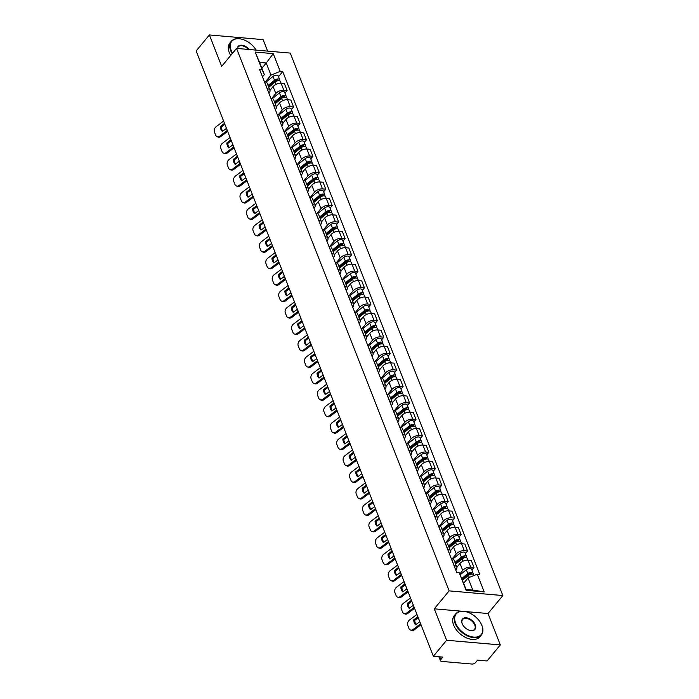 <?xml version="1.0" encoding="UTF-8"?>
<svg xmlns="http://www.w3.org/2000/svg" width="699" height="699" viewBox="0 0 699 699"><rect width="100%" height="100%" fill="white"/><g stroke="black" fill="none" stroke-linecap="round" stroke-linejoin="round"><path stroke-width="1.05" d="M267.612 51.114L263.112 39.633L209.385 34.95L196.139 50.975L433.354 656.274L446.6 640.249L500.327 644.932L488.016 613.521L502.861 595.557L290.268 53.089L236.542 48.406L449.134 590.873L434.289 608.829L446.6 640.249M500.327 644.932L487.081 660.957L477.566 660.127L475.503 662.626A2.656 1.398 158.6 0 1 472.026 664.05L441.611 661.394A2.656 1.398 158.6 0 1 440.466 660.756L438.902 656.754M209.385 34.95L221.697 66.361L236.542 48.406M439.706 656.824L440.798 659.603L442.86 657.104L433.354 656.274M440.798 659.603A2.656 1.398 158.6 0 0 440.466 660.756M459.802 573.931L462.721 570.401A6.116 3.207 -21.4 0 1 470.724 567.134L474.001 567.413L471.275 560.458L467.998 560.17A6.116 3.207 158.6 0 0 459.994 563.446L456.84 567.256M456.814 567.16L454.079 560.205A6.116 3.207 158.6 0 0 451.449 558.728L454.175 565.683A6.116 3.207 -21.4 0 1 456.814 567.16A6.116 3.207 -21.4 0 1 456.054 569.825L455.8 570.139M471.869 570L474.001 567.413M452.227 558.851L456.272 553.957A6.116 3.207 -21.4 0 1 464.285 550.681L467.561 550.969L464.835 544.014L461.55 543.726A6.116 3.207 158.6 0 0 453.546 547.002L450.401 550.812M447.605 549.231L447.736 549.239A6.116 3.207 -21.4 0 1 450.366 550.716A6.116 3.207 -21.4 0 1 449.614 553.381L449.352 553.687M465.42 553.556L467.561 550.969M450.366 550.716L447.64 543.752A6.116 3.207 158.6 0 0 445.01 542.284L444.879 542.275M445.787 542.407L449.833 537.514A6.116 3.207 -21.4 0 1 457.836 534.237L461.113 534.525L458.387 527.57L455.11 527.282A6.116 3.207 158.6 0 0 447.107 530.558L443.952 534.368M441.156 532.787L441.287 532.795A6.116 3.207 -21.4 0 1 443.917 534.272A6.116 3.207 -21.4 0 1 443.166 536.928L442.913 537.243M458.972 537.112L461.113 534.525M443.917 534.272L441.191 527.308A6.116 3.207 158.6 0 0 438.561 525.84L438.43 525.831M439.339 525.963L443.384 521.07A6.116 3.207 -21.4 0 1 451.388 517.793L454.665 518.081L451.938 511.126L448.662 510.838A6.116 3.207 158.6 0 0 440.658 514.115L437.513 517.915M434.717 516.343L434.839 516.351A6.116 3.207 -21.4 0 1 437.478 517.828A6.116 3.207 -21.4 0 1 436.726 520.484L436.464 520.799M452.533 520.668L454.665 518.081M437.478 517.828L434.752 510.864A6.116 3.207 158.6 0 0 432.113 509.396L431.991 509.379M432.891 509.519L436.945 504.626A6.116 3.207 -21.4 0 1 444.948 501.349L448.225 501.637L445.499 494.682L442.222 494.394A6.116 3.207 158.6 0 0 434.21 497.662L431.065 501.471M428.269 499.899L428.4 499.907A6.116 3.207 -21.4 0 1 431.03 501.375A6.116 3.207 -21.4 0 1 430.278 504.04L430.016 504.355M446.084 504.224L448.225 501.637M431.03 501.375L428.304 494.42A6.116 3.207 158.6 0 0 425.674 492.952L425.542 492.935M426.451 493.075L430.497 488.182A6.116 3.207 -21.4 0 1 438.5 484.905L441.777 485.193L439.051 478.23L435.774 477.95A6.116 3.207 158.6 0 0 427.771 481.218L424.625 485.027M421.829 483.455L421.951 483.463A6.116 3.207 -21.4 0 1 424.59 484.931A6.116 3.207 -21.4 0 1 423.83 487.596L423.577 487.911M439.645 487.78L441.777 485.193M424.59 484.931L421.864 477.976A6.116 3.207 158.6 0 0 419.225 476.508L419.103 476.491M420.003 476.631L424.048 471.738A6.116 3.207 -21.4 0 1 432.061 468.461L435.337 468.749L432.611 461.786L429.335 461.506A6.116 3.207 158.6 0 0 421.322 464.774L418.177 468.583M415.381 467.002L415.512 467.019A6.116 3.207 -21.4 0 1 418.142 468.487A6.116 3.207 -21.4 0 1 417.39 471.152L417.128 471.467M433.197 471.336L435.337 468.749M418.142 468.487L415.416 461.532A6.116 3.207 158.6 0 0 412.786 460.056L412.655 460.047M413.563 460.187L417.609 455.285A6.116 3.207 -21.4 0 1 425.612 452.017L428.889 452.305L426.163 445.342L422.886 445.062A6.116 3.207 158.6 0 0 414.883 448.33L411.728 452.139M408.941 450.558L409.064 450.575A6.116 3.207 -21.4 0 1 411.694 452.043A6.116 3.207 -21.4 0 1 410.942 454.708L410.689 455.023M426.748 454.883L428.889 452.305M411.694 452.043L408.967 445.088A6.116 3.207 158.6 0 0 406.337 443.612L406.206 443.603M407.115 443.734L411.161 438.841A6.116 3.207 -21.4 0 1 419.164 435.573L422.441 435.853L419.715 428.898L416.438 428.609A6.116 3.207 158.6 0 0 408.434 431.886L405.289 435.695M402.493 434.114L402.615 434.131A6.116 3.207 -21.4 0 1 405.254 435.599A6.116 3.207 -21.4 0 1 404.503 438.264L404.24 438.579M420.309 438.439L422.441 435.853M405.254 435.599L402.528 428.644A6.116 3.207 158.6 0 0 399.889 427.168L399.767 427.159M400.676 427.29L404.721 422.397A6.116 3.207 -21.4 0 1 412.725 419.129L416.001 419.409L413.275 412.454L409.998 412.165A6.116 3.207 158.6 0 0 401.995 415.442L398.841 419.251M396.045 417.67L396.176 417.679A6.116 3.207 -21.4 0 1 398.806 419.155A6.116 3.207 -21.4 0 1 398.054 421.82L397.792 422.135M413.86 421.995L416.001 419.409M398.806 419.155L396.08 412.2A6.116 3.207 158.6 0 0 393.45 410.724L393.319 410.715M394.227 410.846L398.273 405.953A6.116 3.207 -21.4 0 1 406.276 402.685L409.553 402.965L406.827 396.01L403.55 395.721A6.116 3.207 158.6 0 0 395.547 398.998L392.401 402.807M389.605 401.226L389.727 401.235A6.116 3.207 -21.4 0 1 392.366 402.711A6.116 3.207 -21.4 0 1 391.615 405.376L391.353 405.691M407.421 405.551L409.553 402.965M392.366 402.711L389.64 395.756A6.116 3.207 158.6 0 0 387.001 394.28L386.879 394.271M387.779 394.402L391.824 389.509A6.116 3.207 -21.4 0 1 399.837 386.232L403.113 386.521L400.387 379.566L397.111 379.277A6.116 3.207 158.6 0 0 389.098 382.554L385.953 386.364M383.157 384.782L383.288 384.791A6.116 3.207 -21.4 0 1 385.918 386.267A6.116 3.207 -21.4 0 1 385.166 388.932L384.904 389.238M400.973 389.107L403.113 386.521M385.918 386.267L383.192 379.304A6.116 3.207 158.6 0 0 380.562 377.836L380.431 377.827M381.339 377.958L385.385 373.065A6.116 3.207 -21.4 0 1 393.388 369.788L396.665 370.077L393.939 363.122L390.662 362.833A6.116 3.207 158.6 0 0 382.659 366.11L379.505 369.92M376.717 368.338L376.84 368.347A6.116 3.207 -21.4 0 1 379.47 369.823A6.116 3.207 -21.4 0 1 378.718 372.48L378.465 372.794M394.524 372.663L396.665 370.077M379.47 369.823L376.744 362.86A6.116 3.207 158.6 0 0 374.114 361.392L373.991 361.383M374.891 361.514L378.937 356.621A6.116 3.207 -21.4 0 1 386.94 353.344L390.225 353.633L387.499 346.678L384.214 346.389A6.116 3.207 158.6 0 0 376.211 349.666L373.065 353.467M370.269 351.894L370.4 351.903A6.116 3.207 -21.4 0 1 373.03 353.379A6.116 3.207 -21.4 0 1 372.279 356.036L372.017 356.35M388.085 356.219L390.225 353.633M373.03 353.379L370.304 346.416A6.116 3.207 158.6 0 0 367.674 344.948L367.543 344.93M368.452 345.07L372.497 340.177A6.116 3.207 -21.4 0 1 380.501 336.901L383.777 337.189L381.051 330.234L377.775 329.945A6.116 3.207 158.6 0 0 369.771 333.213L366.617 337.023M363.821 335.45L363.952 335.459A6.116 3.207 -21.4 0 1 366.582 336.927A6.116 3.207 -21.4 0 1 365.83 339.592L365.568 339.906M381.637 339.775L383.777 337.189M366.582 336.927L363.856 329.972A6.116 3.207 158.6 0 0 361.226 328.504L361.095 328.486M362.003 328.626L366.049 323.733A6.116 3.207 -21.4 0 1 374.052 320.457L377.329 320.745L374.603 313.781L371.326 313.502A6.116 3.207 158.6 0 0 363.323 316.769L360.177 320.579M357.381 319.006L357.504 319.015A6.116 3.207 -21.4 0 1 360.142 320.483A6.116 3.207 -21.4 0 1 359.391 323.148L359.129 323.462M375.197 323.331L377.329 320.745M360.142 320.483L357.416 313.528A6.116 3.207 158.6 0 0 354.777 312.06L354.655 312.042M355.555 312.182L359.601 307.289A6.116 3.207 -21.4 0 1 367.613 304.013L370.889 304.301L368.163 297.337L364.887 297.058A6.116 3.207 158.6 0 0 356.874 300.325L353.729 304.135M350.933 302.553L351.064 302.571A6.116 3.207 -21.4 0 1 353.694 304.039A6.116 3.207 -21.4 0 1 352.943 306.704L352.68 307.018M368.749 306.887L370.889 304.301M353.694 304.039L350.968 297.084A6.116 3.207 158.6 0 0 348.338 295.607L348.207 295.598M349.116 295.738L353.161 290.836A6.116 3.207 -21.4 0 1 361.165 287.569L364.441 287.857L361.715 280.893L358.438 280.614A6.116 3.207 158.6 0 0 350.435 283.881L347.281 287.691M344.493 286.109L344.616 286.127A6.116 3.207 -21.4 0 1 347.254 287.595A6.116 3.207 -21.4 0 1 346.494 290.26L346.241 290.574M362.309 290.435L364.441 287.857M347.254 287.595L344.528 280.64A6.116 3.207 158.6 0 0 341.89 279.163L341.767 279.154M342.667 279.285L346.713 274.392A6.116 3.207 -21.4 0 1 354.725 271.125L358.002 271.404L355.275 264.449L351.99 264.161A6.116 3.207 158.6 0 0 343.987 267.437L340.841 271.247M338.045 269.665L338.176 269.683A6.116 3.207 -21.4 0 1 340.806 271.151A6.116 3.207 -21.4 0 1 340.055 273.816L339.793 274.13M355.861 273.991L358.002 271.404M340.806 271.151L338.08 264.196A6.116 3.207 158.6 0 0 335.45 262.719L335.319 262.71M336.228 262.841L340.273 257.948A6.116 3.207 -21.4 0 1 348.277 254.681L351.553 254.96L348.827 248.005L345.551 247.717A6.116 3.207 158.6 0 0 337.547 250.993L334.393 254.803M331.597 253.221L331.728 253.23A6.116 3.207 -21.4 0 1 334.358 254.707A6.116 3.207 -21.4 0 1 333.606 257.372L333.353 257.686M349.413 257.547L351.553 254.96M334.358 254.707L331.632 247.752A6.116 3.207 158.6 0 0 329.002 246.275L328.871 246.266M329.779 246.398L333.825 241.504A6.116 3.207 -21.4 0 1 341.828 238.237L345.105 238.516L342.379 231.561L339.102 231.273A6.116 3.207 158.6 0 0 331.099 234.549L327.953 238.359M325.157 236.778L325.28 236.786A6.116 3.207 -21.4 0 1 327.918 238.263A6.116 3.207 -21.4 0 1 327.167 240.928L326.905 241.242M342.973 241.103L345.105 238.516M327.918 238.263L325.192 231.308A6.116 3.207 158.6 0 0 322.554 229.831L322.431 229.822M323.34 229.954L327.385 225.061A6.116 3.207 -21.4 0 1 335.389 221.784L338.666 222.072L335.939 215.117L332.663 214.829A6.116 3.207 158.6 0 0 324.651 218.105L321.505 221.915M318.709 220.334L318.84 220.342A6.116 3.207 -21.4 0 1 321.47 221.819A6.116 3.207 -21.4 0 1 320.719 224.484L320.457 224.79M336.525 224.659L338.666 222.072M321.47 221.819L318.744 214.855A6.116 3.207 158.6 0 0 316.114 213.387L315.983 213.378M316.892 213.51L320.937 208.617A6.116 3.207 -21.4 0 1 328.941 205.34L332.217 205.628L329.491 198.673L326.215 198.385A6.116 3.207 158.6 0 0 318.211 201.662L315.066 205.471M312.27 203.89L312.392 203.898A6.116 3.207 -21.4 0 1 315.031 205.375A6.116 3.207 -21.4 0 1 314.27 208.031L314.017 208.346M330.085 208.215L332.217 205.628M315.031 205.375L312.304 198.411A6.116 3.207 158.6 0 0 309.666 196.943L309.543 196.935M310.443 197.066L314.489 192.173A6.116 3.207 -21.4 0 1 322.501 188.896L325.778 189.184L323.052 182.229L319.775 181.941A6.116 3.207 158.6 0 0 311.763 185.218L308.617 189.018M305.821 187.446L305.952 187.454A6.116 3.207 -21.4 0 1 308.582 188.931A6.116 3.207 -21.4 0 1 307.831 191.587L307.569 191.902M323.637 191.771L325.778 189.184M308.582 188.931L305.856 181.967A6.116 3.207 158.6 0 0 303.226 180.499L303.095 180.482M304.004 180.622L308.049 175.729A6.116 3.207 -21.4 0 1 316.053 172.452L319.329 172.74L316.603 165.785L313.327 165.497A6.116 3.207 158.6 0 0 305.323 168.774L302.169 172.574M299.382 171.002L299.504 171.01A6.116 3.207 -21.4 0 1 302.134 172.478A6.116 3.207 -21.4 0 1 301.383 175.143L301.129 175.458M317.189 175.327L319.329 172.74M302.134 172.478L299.408 165.523A6.116 3.207 158.6 0 0 296.778 164.055L296.647 164.038M297.556 164.178L301.601 159.285A6.116 3.207 -21.4 0 1 309.605 156.008L312.89 156.296L310.155 149.333L306.878 149.053A6.116 3.207 158.6 0 0 298.875 152.321L295.729 156.13M292.933 154.558L293.064 154.566A6.116 3.207 -21.4 0 1 295.694 156.034A6.116 3.207 -21.4 0 1 294.943 158.699L294.681 159.014M310.749 158.883L312.89 156.296M295.694 156.034L292.968 149.079A6.116 3.207 158.6 0 0 290.33 147.611L290.207 147.594M291.116 147.734L295.161 142.841A6.116 3.207 -21.4 0 1 303.165 139.564L306.442 139.852L303.716 132.889L300.439 132.609A6.116 3.207 158.6 0 0 292.435 135.877L289.281 139.686M286.485 138.105L286.616 138.122A6.116 3.207 -21.4 0 1 289.246 139.59A6.116 3.207 -21.4 0 1 288.495 142.255L288.233 142.57M304.301 142.439L306.442 139.852M289.246 139.59L286.52 132.635A6.116 3.207 158.6 0 0 283.89 131.159L283.759 131.15M284.668 131.29L288.713 126.388A6.116 3.207 -21.4 0 1 296.717 123.12L299.993 123.408L297.267 116.445L293.991 116.165A6.116 3.207 158.6 0 0 285.987 119.433L282.842 123.242M280.046 121.661L280.168 121.678A6.116 3.207 -21.4 0 1 282.807 123.146A6.116 3.207 -21.4 0 1 282.055 125.811L281.793 126.126M297.861 125.995L299.993 123.408M282.807 123.146L280.081 116.191A6.116 3.207 158.6 0 0 277.442 114.715L277.32 114.706M278.219 114.837L282.265 109.944A6.116 3.207 -21.4 0 1 290.277 106.676L293.554 106.956L290.828 100.001L287.551 99.712A6.116 3.207 158.6 0 0 279.539 102.989L276.393 106.798M273.597 105.217L273.728 105.234A6.116 3.207 -21.4 0 1 276.358 106.702A6.116 3.207 -21.4 0 1 275.607 109.367L275.345 109.682M291.413 109.542L293.554 106.956M276.358 106.702L273.632 99.747A6.116 3.207 158.6 0 0 271.002 98.271L270.871 98.262M271.78 98.393L275.825 93.5A6.116 3.207 -21.4 0 1 283.829 90.232L287.106 90.512L284.379 83.557L281.103 83.268A6.116 3.207 158.6 0 0 273.099 86.545L269.945 90.354M267.158 88.773L267.28 88.782A6.116 3.207 -21.4 0 1 269.919 90.258A6.116 3.207 -21.4 0 1 269.159 92.923L268.905 93.238M284.974 93.098L287.106 90.512M269.919 90.258L267.184 83.303A6.116 3.207 158.6 0 0 264.554 81.827L264.432 81.818M468.033 577.959L477.26 574.185L484.197 591.896L466.146 590.323L459.208 572.612L466.128 589.502L472.786 590.078L468.033 577.959L463.673 583.237M261.863 68.284L266.223 63.006L259.565 62.421L264.318 74.54L262.151 69.778L259.626 69.559L456.683 572.394L459.208 572.612M262.151 69.778L255.205 52.067L273.257 53.64L280.203 71.35L270.976 75.125L266.223 63.006L273.257 53.64M477.26 574.185L479.785 574.403L282.728 71.578L280.203 71.35M502.861 595.557L449.134 590.873M488.016 613.521L464.765 611.494M462.013 611.249L434.289 608.829M265.332 81.949L270.976 75.125M264.318 74.54L262.457 76.794M278.525 76.654L282.728 71.578M484.197 591.896L472.786 590.078M466.146 590.323L466.128 589.502M259.565 62.421L255.205 52.067M419.793 621.691L415.669 624.801A8.248 6.195 113.1 0 1 413.729 619.847L414.778 620.293L418.229 617.689M417.853 616.736L413.729 619.847M416.062 624.504A8.248 6.195 113.1 0 1 414.778 620.293M420.999 624.749L414.184 629.895A3.993 2.997 113.1 0 1 411.379 630.402L410.33 629.956A3.993 2.997 -66.9 0 0 413.135 629.449L414.184 629.895M416.945 614.412L409.457 620.065A3.993 2.997 -66.9 0 0 407.779 625.43L408.976 628.488A3.993 2.997 -66.9 0 0 410.33 629.956M420.623 623.796L413.135 629.449M462.502 580.266L468.531 575.356A3.329 1.748 -21.4 0 1 471.65 574.106A3.329 1.748 -21.4 0 1 473.782 574.901L474.027 575.513M462.292 579.716L463.131 578.693M462.188 579.462L468.95 573.958A1.599 0.839 -21.4 0 1 470.444 573.355A1.599 0.839 -21.4 0 1 471.476 573.739A1.599 0.839 -21.4 0 1 471.458 574.124M461.803 578.466L467.832 573.564A3.329 1.748 -21.4 0 1 470.951 572.315A3.329 1.748 -21.4 0 1 473.083 573.11A3.329 1.748 -21.4 0 1 472.917 574.202M460.187 574.779L466.347 569.772A3.329 1.748 -21.4 0 1 469.457 568.514A3.329 1.748 -21.4 0 1 471.598 569.309L473.083 573.11M413.354 605.247L409.23 608.357A8.248 6.195 113.1 0 1 407.29 603.403L408.338 603.849L411.781 601.245M411.405 600.284L407.29 603.403M409.623 608.06A8.248 6.195 113.1 0 1 408.338 603.849M414.551 608.305L407.735 613.451A3.993 2.997 113.1 0 1 404.939 613.958L403.882 613.512A3.993 2.997 -66.9 0 0 406.687 613.006L407.735 613.451M410.496 597.968L403.008 603.621A3.993 2.997 -66.9 0 0 401.331 608.986L402.537 612.044A3.993 2.997 -66.9 0 0 403.882 613.512M414.175 607.352L406.687 613.006M406.905 588.794L402.781 591.913A8.248 6.195 113.1 0 1 400.842 586.959L401.89 587.405L405.341 584.801M404.966 583.84L400.842 586.959M403.174 591.616A8.248 6.195 113.1 0 1 401.89 587.405M408.111 591.861L401.296 597.007A3.993 2.997 113.1 0 1 398.491 597.514L397.443 597.068A3.993 2.997 -66.9 0 0 400.247 596.562L401.296 597.007M404.057 581.524L396.569 587.177A3.993 2.997 -66.9 0 0 394.891 592.542L396.088 595.6A3.993 2.997 -66.9 0 0 397.443 597.068M407.735 590.908L400.247 596.562M455.634 564.163L462.091 558.912A3.329 1.748 -21.4 0 1 465.202 557.662A3.329 1.748 -21.4 0 1 467.343 558.457L468.015 560.17M455.468 563.726L456.683 562.249M455.32 563.359L462.511 557.514A1.599 0.839 -21.4 0 1 464.005 556.911A1.599 0.839 -21.4 0 1 465.027 557.295A1.599 0.839 -21.4 0 1 465.018 557.68M454.935 562.372L461.392 557.12A3.329 1.748 -21.4 0 1 464.503 555.862A3.329 1.748 -21.4 0 1 466.635 556.666A3.329 1.748 -21.4 0 1 466.478 557.758M452.856 559.051L459.898 553.328A3.329 1.748 -21.4 0 1 463.018 552.07A3.329 1.748 -21.4 0 1 465.15 552.865L466.635 556.666M449.195 547.719L455.643 542.468A3.329 1.748 -21.4 0 1 458.762 541.209A3.329 1.748 -21.4 0 1 460.894 542.013L464.285 550.681M449.02 547.282L450.243 545.805M448.88 546.915L456.063 541.07A1.599 0.839 -21.4 0 1 457.557 540.467A1.599 0.839 -21.4 0 1 458.579 540.851A1.599 0.839 -21.4 0 1 458.57 541.236M448.487 545.928L454.944 540.677A3.329 1.748 -21.4 0 1 458.055 539.418A3.329 1.748 -21.4 0 1 460.195 540.222A3.329 1.748 -21.4 0 1 460.029 541.314M446.408 542.607L453.459 536.884A3.329 1.748 -21.4 0 1 456.569 535.626A3.329 1.748 -21.4 0 1 458.701 536.421L460.195 540.222M481.829 625.378A16.226 10.039 39.6 0 0 481.471 624.522A16.226 10.039 39.6 0 0 466.05 611.774A16.226 10.039 39.6 0 0 455.617 623.097A16.226 10.039 39.6 0 0 473.765 637.095A16.226 10.039 39.6 0 0 481.829 625.378M481.524 624.644A16.627 10.284 -140.4 0 1 481.585 624.775A16.627 10.284 -140.4 0 1 481.961 625.649A16.627 10.284 -140.4 0 1 481.34 635.068A16.627 10.284 -140.4 0 1 467.762 636.038A16.627 10.284 -140.4 0 1 455.093 623.307A16.627 10.284 -140.4 0 1 455.713 613.888A16.627 10.284 -140.4 0 1 465.779 611.712A16.627 10.284 -140.4 0 1 465.918 611.739M475.276 624.81A8.108 5.015 -140.4 0 1 470.06 630.472A8.108 5.015 -140.4 0 1 462.354 624.093A8.108 5.015 -140.4 0 1 462.17 623.665A8.108 5.015 -140.4 0 1 466.207 617.802A8.108 5.015 -140.4 0 1 475.276 624.81M469.929 630.437A7.715 4.771 39.6 0 0 474.472 629.397A7.715 4.771 39.6 0 0 474.761 625.02A7.715 4.771 39.6 0 0 468.88 619.113A7.715 4.771 39.6 0 0 462.581 619.567A7.715 4.771 39.6 0 0 462.292 623.936A7.715 4.771 39.6 0 0 462.415 624.224M481.34 635.068L479.872 636.841A16.627 10.284 -140.4 0 1 466.303 637.803A16.627 10.284 -140.4 0 1 453.625 625.081A16.627 10.284 -140.4 0 1 454.245 615.662L455.713 613.888M256.122 50.11A16.226 10.039 39.6 0 0 241.644 39.153A16.226 10.039 39.6 0 0 231.212 50.477A16.226 10.039 39.6 0 0 232.566 53.211M232.19 53.674A16.627 10.284 -140.4 0 1 230.687 50.686A16.627 10.284 -140.4 0 1 231.308 41.267A16.627 10.284 -140.4 0 1 241.373 39.092A16.627 10.284 -140.4 0 1 241.513 39.127M230.722 55.448A16.627 10.284 -140.4 0 1 229.22 52.46A16.627 10.284 -140.4 0 1 229.84 43.041L231.308 41.267M237.302 48.467A8.108 5.015 -140.4 0 1 241.802 45.19A8.108 5.015 -140.4 0 1 249.272 49.515M248.477 49.446A7.715 4.771 39.6 0 0 238.176 46.947A7.715 4.771 39.6 0 0 237.494 48.484M400.466 572.35L396.342 575.469A8.248 6.195 113.1 0 1 394.402 570.515L395.451 570.961L398.893 568.357M398.517 567.396L394.402 570.515M396.726 575.172A8.248 6.195 113.1 0 1 395.451 570.961M401.663 575.417L394.848 580.563A3.993 2.997 113.1 0 1 392.043 581.07L390.994 580.624A3.993 2.997 -66.9 0 0 393.799 580.118L394.848 580.563M397.609 565.08L390.121 570.734A3.993 2.997 -66.9 0 0 388.443 576.098L389.64 579.156A3.993 2.997 -66.9 0 0 390.994 580.624M401.287 574.464L393.799 580.118M394.018 555.906L389.893 559.017A8.248 6.195 113.1 0 1 387.954 554.062L389.002 554.517L392.454 551.913M392.078 550.952L387.954 554.062M390.287 558.728A8.248 6.195 113.1 0 1 389.002 554.517M395.215 558.973L388.408 564.119A3.993 2.997 113.1 0 1 385.603 564.626L384.555 564.18A3.993 2.997 -66.9 0 0 387.351 563.674L388.408 564.119M391.169 548.636L383.681 554.29A3.993 2.997 -66.9 0 0 382.003 559.654L383.201 562.712A3.993 2.997 -66.9 0 0 384.555 564.18M394.848 558.02L387.351 563.674M387.569 539.462L383.454 542.573A8.248 6.195 113.1 0 1 381.505 537.618L382.563 538.073L386.005 535.469M385.63 534.508L381.505 537.618M383.838 542.284A8.248 6.195 113.1 0 1 382.563 538.073M388.775 542.529L381.96 547.675A3.993 2.997 113.1 0 1 379.155 548.182L378.107 547.736A3.993 2.997 -66.9 0 0 380.911 547.23L381.96 547.675M384.721 532.192L377.233 537.846A3.993 2.997 -66.9 0 0 375.555 543.21L376.752 546.269A3.993 2.997 -66.9 0 0 378.107 547.736M388.399 541.568L380.911 547.23M442.747 531.275L449.204 526.024A3.329 1.748 -21.4 0 1 452.314 524.766A3.329 1.748 -21.4 0 1 454.446 525.569L455.128 527.282M442.572 530.838L443.795 529.361M442.432 530.471L449.623 524.626A1.599 0.839 -21.4 0 1 451.117 524.023A1.599 0.839 -21.4 0 1 452.139 524.407A1.599 0.839 -21.4 0 1 452.131 524.792M442.048 529.484L448.496 524.233A3.329 1.748 -21.4 0 1 451.615 522.974A3.329 1.748 -21.4 0 1 453.747 523.769A3.329 1.748 -21.4 0 1 453.581 524.87M439.968 526.164L447.011 520.432A3.329 1.748 -21.4 0 1 450.13 519.182A3.329 1.748 -21.4 0 1 452.262 519.977L453.747 523.769M436.298 514.831L442.755 509.58A3.329 1.748 -21.4 0 1 445.875 508.322A3.329 1.748 -21.4 0 1 448.007 509.117L451.388 517.793M436.132 514.394L437.347 512.917M435.984 514.027L443.175 508.182A1.599 0.839 -21.4 0 1 444.669 507.579A1.599 0.839 -21.4 0 1 445.691 507.963A1.599 0.839 -21.4 0 1 445.682 508.348M435.599 513.031L442.056 507.789A3.329 1.748 -21.4 0 1 445.167 506.53A3.329 1.748 -21.4 0 1 447.308 507.325A3.329 1.748 -21.4 0 1 447.142 508.426M433.52 509.72L440.571 503.988A3.329 1.748 -21.4 0 1 443.682 502.738A3.329 1.748 -21.4 0 1 445.813 503.533L447.308 507.325M429.859 498.378L436.316 493.136A3.329 1.748 -21.4 0 1 439.426 491.878A3.329 1.748 -21.4 0 1 441.558 492.673L442.231 494.394M429.684 497.95L430.907 496.473M429.544 497.583L436.726 491.738A1.599 0.839 -21.4 0 1 438.221 491.135A1.599 0.839 -21.4 0 1 439.252 491.511A1.599 0.839 -21.4 0 1 439.243 491.895M429.151 496.587L435.608 491.345A3.329 1.748 -21.4 0 1 438.727 490.086A3.329 1.748 -21.4 0 1 440.859 490.881A3.329 1.748 -21.4 0 1 440.693 491.982M427.08 493.276L434.123 487.544A3.329 1.748 -21.4 0 1 437.233 486.294A3.329 1.748 -21.4 0 1 439.374 487.089L440.859 490.881M381.13 523.018L377.006 526.129A8.248 6.195 113.1 0 1 375.066 521.174L376.114 521.62L379.557 519.025M379.19 518.064L375.066 521.174M377.399 525.84A8.248 6.195 113.1 0 1 376.114 521.62M382.327 526.085L375.512 531.231A3.993 2.997 113.1 0 1 372.716 531.738L371.658 531.292A3.993 2.997 -66.9 0 0 374.463 530.777L375.512 531.231M378.281 515.748L370.785 521.402A3.993 2.997 -66.9 0 0 369.107 526.766L370.313 529.825A3.993 2.997 -66.9 0 0 371.658 531.292M381.951 525.124L374.463 530.777M423.411 481.934L429.868 476.692A3.329 1.748 -21.4 0 1 432.978 475.434A3.329 1.748 -21.4 0 1 435.119 476.229L438.5 484.905M423.245 481.497L424.459 480.021M423.096 481.13L430.287 475.285A1.599 0.839 -21.4 0 1 431.781 474.691A1.599 0.839 -21.4 0 1 432.803 475.067A1.599 0.839 -21.4 0 1 432.795 475.451M422.712 480.143L429.169 474.901A3.329 1.748 -21.4 0 1 432.279 473.642A3.329 1.748 -21.4 0 1 434.411 474.438A3.329 1.748 -21.4 0 1 434.254 475.538M420.632 476.832L427.674 471.1A3.329 1.748 -21.4 0 1 430.794 469.85A3.329 1.748 -21.4 0 1 432.926 470.645L434.411 474.438M374.681 506.574L370.557 509.685A8.248 6.195 113.1 0 1 368.618 504.73L369.666 505.176L373.117 502.572M372.742 501.62L368.618 504.73M370.951 509.388A8.248 6.195 113.1 0 1 369.666 505.176M375.887 509.641L369.072 514.787A3.993 2.997 113.1 0 1 366.267 515.294L365.219 514.84A3.993 2.997 -66.9 0 0 368.024 514.333L369.072 514.787M371.833 499.296L364.345 504.958A3.993 2.997 -66.9 0 0 362.667 510.322L363.864 513.372A3.993 2.997 -66.9 0 0 365.219 514.84M375.512 508.68L368.024 514.333M416.971 465.49L423.419 460.248A3.329 1.748 -21.4 0 1 426.539 458.99A3.329 1.748 -21.4 0 1 428.67 459.785L429.343 461.506M416.796 465.053L418.019 463.577M416.656 464.686L423.839 458.841A1.599 0.839 -21.4 0 1 425.333 458.238A1.599 0.839 -21.4 0 1 426.364 458.623A1.599 0.839 -21.4 0 1 426.346 459.007M416.263 463.699L422.72 458.448A3.329 1.748 -21.4 0 1 425.84 457.198A3.329 1.748 -21.4 0 1 427.971 457.994A3.329 1.748 -21.4 0 1 427.805 459.094M414.184 460.388L421.235 454.656A3.329 1.748 -21.4 0 1 424.345 453.406A3.329 1.748 -21.4 0 1 426.486 454.201L427.971 457.994M368.242 490.13L364.118 493.241A8.248 6.195 113.1 0 1 362.178 488.286L363.227 488.732L366.669 486.128M366.293 485.176L362.178 488.286M364.511 492.944A8.248 6.195 113.1 0 1 363.227 488.732M369.439 493.197L362.624 498.335A3.993 2.997 113.1 0 1 359.819 498.85L358.77 498.396A3.993 2.997 -66.9 0 0 361.575 497.889L362.624 498.335M365.385 482.852L357.897 488.514A3.993 2.997 -66.9 0 0 356.219 493.87L357.416 496.928A3.993 2.997 -66.9 0 0 358.77 498.396M369.063 492.236L361.575 497.889M410.523 449.046L416.98 443.795A3.329 1.748 -21.4 0 1 420.09 442.546A3.329 1.748 -21.4 0 1 422.231 443.341L425.612 452.017M410.348 448.609L411.571 447.133M410.208 448.242L417.399 442.397A1.599 0.839 -21.4 0 1 418.893 441.794A1.599 0.839 -21.4 0 1 419.916 442.179A1.599 0.839 -21.4 0 1 419.907 442.563M409.824 447.255L416.272 442.004A3.329 1.748 -21.4 0 1 419.391 440.754A3.329 1.748 -21.4 0 1 421.523 441.55A3.329 1.748 -21.4 0 1 421.366 442.65M407.744 443.944L414.787 438.212A3.329 1.748 -21.4 0 1 417.906 436.954A3.329 1.748 -21.4 0 1 420.038 437.757L421.523 441.55M361.794 473.686L357.67 476.797A8.248 6.195 113.1 0 1 355.73 471.842L356.778 472.288L360.23 469.684M359.854 468.732L355.73 471.842M358.063 476.5A8.248 6.195 113.1 0 1 356.778 472.288M362.999 476.753L356.184 481.891A3.993 2.997 113.1 0 1 353.379 482.406L352.331 481.952A3.993 2.997 -66.9 0 0 355.127 481.445L356.184 481.891M358.945 466.408L351.457 472.061A3.993 2.997 -66.9 0 0 349.78 477.426L350.977 480.484A3.993 2.997 -66.9 0 0 352.331 481.952M362.624 475.792L355.127 481.445M404.074 432.602L410.531 427.351A3.329 1.748 -21.4 0 1 413.651 426.102A3.329 1.748 -21.4 0 1 415.783 426.897L416.455 428.618M403.908 432.165L405.123 430.689M403.76 431.799L410.951 425.953A1.599 0.839 -21.4 0 1 412.445 425.35A1.599 0.839 -21.4 0 1 413.467 425.735A1.599 0.839 -21.4 0 1 413.459 426.119M403.375 430.811L409.832 425.56A3.329 1.748 -21.4 0 1 412.943 424.31A3.329 1.748 -21.4 0 1 415.084 425.106A3.329 1.748 -21.4 0 1 414.918 426.198M401.296 427.5L408.347 421.768A3.329 1.748 -21.4 0 1 411.458 420.51A3.329 1.748 -21.4 0 1 413.59 421.314L415.084 425.106M355.345 457.242L351.23 460.353A8.248 6.195 113.1 0 1 349.282 455.399L350.339 455.844L353.781 453.24M353.406 452.288L349.282 455.399M351.614 460.056A8.248 6.195 113.1 0 1 350.339 455.844M356.551 460.309L349.736 465.447A3.993 2.997 113.1 0 1 346.931 465.953L345.883 465.508A3.993 2.997 -66.9 0 0 348.687 465.001L349.736 465.447M352.497 449.964L345.009 455.617A3.993 2.997 -66.9 0 0 343.331 460.982L344.528 464.04A3.993 2.997 -66.9 0 0 345.883 465.508M356.175 459.348L348.687 465.001M348.906 440.798L344.782 443.909A8.248 6.195 113.1 0 1 342.842 438.955L343.891 439.4L347.342 436.796M346.966 435.844L342.842 438.955M345.175 443.612A8.248 6.195 113.1 0 1 343.891 439.4M350.103 443.856L343.296 449.003A3.993 2.997 113.1 0 1 340.492 449.509L339.434 449.064A3.993 2.997 -66.9 0 0 342.239 448.557L343.296 449.003M346.057 433.52L338.569 439.173A3.993 2.997 -66.9 0 0 336.892 444.538L338.089 447.596A3.993 2.997 -66.9 0 0 339.434 449.064M349.727 442.904L342.239 448.557M342.458 424.345L338.333 427.465A8.248 6.195 113.1 0 1 336.394 422.511L337.442 422.956L340.894 420.352M340.518 419.391L336.394 422.511M338.727 427.168A8.248 6.195 113.1 0 1 337.442 422.956M343.663 427.412L336.848 432.559A3.993 2.997 113.1 0 1 334.043 433.065L332.995 432.62A3.993 2.997 -66.9 0 0 335.8 432.113L336.848 432.559M339.609 417.076L332.121 422.729A3.993 2.997 -66.9 0 0 330.444 428.094L331.641 431.152A3.993 2.997 -66.9 0 0 332.995 432.62M343.288 426.46L335.8 432.113M336.018 407.901L331.894 411.021A8.248 6.195 113.1 0 1 329.954 406.067L331.003 406.512L334.445 403.908M334.07 402.947L329.954 406.067M332.287 410.724A8.248 6.195 113.1 0 1 331.003 406.512M337.215 410.968L330.4 416.115A3.993 2.997 113.1 0 1 327.604 416.621L326.547 416.176A3.993 2.997 -66.9 0 0 329.351 415.669L330.4 416.115M333.161 400.632L325.673 406.285A3.993 2.997 -66.9 0 0 323.995 411.65L325.201 414.708A3.993 2.997 -66.9 0 0 326.547 416.176M336.839 410.016L329.351 415.669M329.57 391.457L325.446 394.568A8.248 6.195 113.1 0 1 323.506 389.614L324.554 390.068L328.006 387.464M327.63 386.503L323.506 389.614M325.839 394.28A8.248 6.195 113.1 0 1 324.554 390.068M330.776 394.524L323.96 399.671A3.993 2.997 113.1 0 1 321.156 400.178L320.107 399.732A3.993 2.997 -66.9 0 0 322.912 399.225L323.96 399.671M326.721 384.188L319.233 389.841A3.993 2.997 -66.9 0 0 317.556 395.206L318.753 398.264A3.993 2.997 -66.9 0 0 320.107 399.732M330.4 393.572L322.912 399.225M323.121 375.014L319.006 378.124A8.248 6.195 113.1 0 1 317.058 373.17L318.115 373.624L321.557 371.02M321.182 370.059L317.058 373.17M319.391 377.836A8.248 6.195 113.1 0 1 318.115 373.624M324.327 378.08L317.512 383.227A3.993 2.997 113.1 0 1 314.707 383.734L313.659 383.288A3.993 2.997 -66.9 0 0 316.464 382.781L317.512 383.227M320.273 367.744L312.785 373.397A3.993 2.997 -66.9 0 0 311.107 378.762L312.304 381.82A3.993 2.997 -66.9 0 0 313.659 383.288M323.952 377.119L316.464 382.781M397.635 416.158L404.092 410.907A3.329 1.748 -21.4 0 1 407.202 409.658A3.329 1.748 -21.4 0 1 409.334 410.453L412.725 419.129M397.46 415.722L398.683 414.245M397.32 415.355L404.503 409.509A1.599 0.839 -21.4 0 1 406.005 408.906A1.599 0.839 -21.4 0 1 407.028 409.291A1.599 0.839 -21.4 0 1 407.019 409.675M396.927 414.367L403.384 409.116A3.329 1.748 -21.4 0 1 406.503 407.867A3.329 1.748 -21.4 0 1 408.635 408.662A3.329 1.748 -21.4 0 1 408.469 409.754M394.856 411.047L401.899 405.324A3.329 1.748 -21.4 0 1 405.018 404.066A3.329 1.748 -21.4 0 1 407.15 404.861L408.635 408.662M391.187 399.714L397.644 394.463A3.329 1.748 -21.4 0 1 400.763 393.214A3.329 1.748 -21.4 0 1 402.895 394.009L403.568 395.721M391.021 399.278L392.235 397.801M390.872 398.911L398.063 393.065A1.599 0.839 -21.4 0 1 399.557 392.462A1.599 0.839 -21.4 0 1 400.579 392.847A1.599 0.839 -21.4 0 1 400.571 393.231M390.488 397.923L396.945 392.672A3.329 1.748 -21.4 0 1 400.055 391.414A3.329 1.748 -21.4 0 1 402.187 392.218A3.329 1.748 -21.4 0 1 402.03 393.31M388.408 394.603L395.451 388.88A3.329 1.748 -21.4 0 1 398.57 387.622A3.329 1.748 -21.4 0 1 400.702 388.417L402.187 392.218M384.747 383.27L391.195 378.019A3.329 1.748 -21.4 0 1 394.315 376.761A3.329 1.748 -21.4 0 1 396.447 377.565L399.837 386.232M384.572 382.834L385.796 381.357M384.433 382.467L391.615 376.621A1.599 0.839 -21.4 0 1 393.109 376.018A1.599 0.839 -21.4 0 1 394.14 376.403A1.599 0.839 -21.4 0 1 394.122 376.787M384.039 381.479L390.496 376.228A3.329 1.748 -21.4 0 1 393.616 374.97A3.329 1.748 -21.4 0 1 395.748 375.774A3.329 1.748 -21.4 0 1 395.582 376.866M381.969 378.159L389.011 372.436A3.329 1.748 -21.4 0 1 392.122 371.178A3.329 1.748 -21.4 0 1 394.262 371.973L395.748 375.774M378.299 366.826L384.756 361.575A3.329 1.748 -21.4 0 1 387.866 360.317A3.329 1.748 -21.4 0 1 390.007 361.121L390.68 362.833M378.133 366.39L379.347 364.913M377.984 366.023L385.175 360.177A1.599 0.839 -21.4 0 1 386.669 359.574A1.599 0.839 -21.4 0 1 387.692 359.959A1.599 0.839 -21.4 0 1 387.683 360.343M377.6 365.035L384.048 359.784A3.329 1.748 -21.4 0 1 387.167 358.526A3.329 1.748 -21.4 0 1 389.299 359.321A3.329 1.748 -21.4 0 1 389.142 360.422M375.52 361.715L382.563 355.983A3.329 1.748 -21.4 0 1 385.682 354.734A3.329 1.748 -21.4 0 1 387.814 355.529L389.299 359.321M371.851 350.382L378.308 345.131A3.329 1.748 -21.4 0 1 381.427 343.873A3.329 1.748 -21.4 0 1 383.559 344.668L386.94 353.344M371.685 349.946L372.908 348.469M371.536 349.579L378.727 343.733A1.599 0.839 -21.4 0 1 380.221 343.13A1.599 0.839 -21.4 0 1 381.243 343.515A1.599 0.839 -21.4 0 1 381.235 343.899M371.152 348.583L377.609 343.34A3.329 1.748 -21.4 0 1 380.719 342.082A3.329 1.748 -21.4 0 1 382.86 342.877A3.329 1.748 -21.4 0 1 382.694 343.978M369.072 345.271L376.123 339.539A3.329 1.748 -21.4 0 1 379.234 338.29A3.329 1.748 -21.4 0 1 381.366 339.085L382.86 342.877M365.411 333.93L371.868 328.687A3.329 1.748 -21.4 0 1 374.979 327.429A3.329 1.748 -21.4 0 1 377.111 328.224L377.792 329.945M365.236 333.502L366.459 332.025M365.096 333.135L372.279 327.289A1.599 0.839 -21.4 0 1 373.782 326.686A1.599 0.839 -21.4 0 1 374.804 327.062A1.599 0.839 -21.4 0 1 374.795 327.447M364.712 332.139L371.16 326.896A3.329 1.748 -21.4 0 1 374.28 325.638A3.329 1.748 -21.4 0 1 376.412 326.433A3.329 1.748 -21.4 0 1 376.245 327.534M362.632 328.827L369.675 323.095A3.329 1.748 -21.4 0 1 372.794 321.846A3.329 1.748 -21.4 0 1 374.926 322.641L376.412 326.433M316.682 358.57L312.558 361.68A8.248 6.195 113.1 0 1 310.618 356.726L311.667 357.172L315.118 354.576M314.742 353.615L310.618 356.726M312.951 361.392A8.248 6.195 113.1 0 1 311.667 357.172M317.879 361.636L311.072 366.783A3.993 2.997 113.1 0 1 308.268 367.29L307.219 366.844A3.993 2.997 -66.9 0 0 310.015 366.328L311.072 366.783M313.834 351.3L306.345 356.953A3.993 2.997 -66.9 0 0 304.668 362.318L305.865 365.376A3.993 2.997 -66.9 0 0 307.219 366.844M317.503 360.675L310.015 366.328M358.963 317.486L365.42 312.243A3.329 1.748 -21.4 0 1 368.539 310.985A3.329 1.748 -21.4 0 1 370.671 311.78L374.052 320.457M358.797 317.049L360.011 315.581M358.648 316.682L365.839 310.837A1.599 0.839 -21.4 0 1 367.333 310.242A1.599 0.839 -21.4 0 1 368.356 310.618A1.599 0.839 -21.4 0 1 368.347 311.003M358.264 315.695L364.721 310.452A3.329 1.748 -21.4 0 1 367.831 309.194A3.329 1.748 -21.4 0 1 369.963 309.989A3.329 1.748 -21.4 0 1 369.806 311.09M356.184 312.383L363.235 306.651A3.329 1.748 -21.4 0 1 366.346 305.402A3.329 1.748 -21.4 0 1 368.478 306.197L369.963 309.989M310.234 342.126L306.118 345.236A8.248 6.195 113.1 0 1 304.17 340.282L305.227 340.728L308.67 338.124M308.294 337.171L304.17 340.282M306.503 344.939A8.248 6.195 113.1 0 1 305.227 340.728M311.439 345.192L304.624 350.339A3.993 2.997 113.1 0 1 301.819 350.846L300.771 350.391A3.993 2.997 -66.9 0 0 303.576 349.884L304.624 350.339M307.385 334.847L299.897 340.509A3.993 2.997 -66.9 0 0 298.22 345.874L299.417 348.923A3.993 2.997 -66.9 0 0 300.771 350.391M311.064 344.231L303.576 349.884M352.523 301.042L358.98 295.799A3.329 1.748 -21.4 0 1 362.091 294.541A3.329 1.748 -21.4 0 1 364.223 295.336L367.613 304.013M352.348 300.605L353.572 299.128M352.209 300.238L359.391 294.393A1.599 0.839 -21.4 0 1 360.885 293.798A1.599 0.839 -21.4 0 1 361.916 294.174A1.599 0.839 -21.4 0 1 361.899 294.559M351.815 299.251L358.272 293.999A3.329 1.748 -21.4 0 1 361.392 292.75A3.329 1.748 -21.4 0 1 363.524 293.545A3.329 1.748 -21.4 0 1 363.358 294.646M349.745 295.939L356.787 290.207A3.329 1.748 -21.4 0 1 359.898 288.958A3.329 1.748 -21.4 0 1 362.038 289.753L363.524 293.545M303.794 325.682L299.67 328.792A8.248 6.195 113.1 0 1 297.73 323.838L298.779 324.284L302.221 321.68M301.854 320.727L297.73 323.838M300.063 328.495A8.248 6.195 113.1 0 1 298.779 324.284M304.991 328.748L298.176 333.886A3.993 2.997 113.1 0 1 295.38 334.402L294.323 333.947A3.993 2.997 -66.9 0 0 297.127 333.44L298.176 333.886M300.937 318.403L293.449 324.065A3.993 2.997 -66.9 0 0 291.771 329.421L292.977 332.479A3.993 2.997 -66.9 0 0 294.323 333.947M304.615 327.787L297.127 333.44M346.075 284.598L352.532 279.347A3.329 1.748 -21.4 0 1 355.642 278.097A3.329 1.748 -21.4 0 1 357.783 278.892L361.165 287.569M345.909 284.161L347.123 282.684M345.76 283.794L352.951 277.949A1.599 0.839 -21.4 0 1 354.445 277.346A1.599 0.839 -21.4 0 1 355.468 277.73A1.599 0.839 -21.4 0 1 355.459 278.115M345.376 282.807L351.833 277.555A3.329 1.748 -21.4 0 1 354.943 276.306A3.329 1.748 -21.4 0 1 357.075 277.101A3.329 1.748 -21.4 0 1 356.918 278.202M343.296 279.495L350.339 273.763A3.329 1.748 -21.4 0 1 353.458 272.505A3.329 1.748 -21.4 0 1 355.59 273.309L357.075 277.101M297.346 309.238L293.222 312.348A8.248 6.195 113.1 0 1 291.282 307.394L292.331 307.84L295.782 305.236M295.406 304.283L291.282 307.394M293.615 312.051A8.248 6.195 113.1 0 1 292.331 307.84M298.552 312.304L291.736 317.442A3.993 2.997 113.1 0 1 288.932 317.958L287.883 317.503A3.993 2.997 -66.9 0 0 290.688 316.997L291.736 317.442M294.497 301.959L287.009 307.612A3.993 2.997 -66.9 0 0 285.332 312.977L286.529 316.035A3.993 2.997 -66.9 0 0 287.883 317.503M298.176 311.343L290.688 316.997M339.635 268.154L346.084 262.903A3.329 1.748 -21.4 0 1 349.203 261.653A3.329 1.748 -21.4 0 1 351.335 262.448L354.725 271.125M339.461 267.717L340.684 266.24M339.321 267.35L346.503 261.505A1.599 0.839 -21.4 0 1 347.997 260.902A1.599 0.839 -21.4 0 1 349.028 261.286A1.599 0.839 -21.4 0 1 349.011 261.671M338.928 266.363L345.385 261.111A3.329 1.748 -21.4 0 1 348.495 259.862A3.329 1.748 -21.4 0 1 350.636 260.657A3.329 1.748 -21.4 0 1 350.47 261.749M336.848 263.051L343.899 257.319A3.329 1.748 -21.4 0 1 347.01 256.061A3.329 1.748 -21.4 0 1 349.151 256.865L350.636 260.657M290.906 292.794L286.782 295.904A8.248 6.195 113.1 0 1 284.843 290.95L285.891 291.396L289.334 288.792M288.958 287.839L284.843 290.95M287.167 295.607A8.248 6.195 113.1 0 1 285.891 291.396M292.103 295.86L285.288 300.998A3.993 2.997 113.1 0 1 282.483 301.505L281.435 301.059A3.993 2.997 -66.9 0 0 284.24 300.553L285.288 300.998M288.049 285.515L280.561 291.168A3.993 2.997 -66.9 0 0 278.884 296.533L280.081 299.591A3.993 2.997 -66.9 0 0 281.435 301.059M291.728 294.899L284.24 300.553M333.187 251.71L339.644 246.459A3.329 1.748 -21.4 0 1 342.755 245.209A3.329 1.748 -21.4 0 1 344.895 246.004L348.277 254.681M333.012 251.273L334.236 249.796M332.873 250.906L340.063 245.061A1.599 0.839 -21.4 0 1 341.558 244.458A1.599 0.839 -21.4 0 1 342.58 244.842A1.599 0.839 -21.4 0 1 342.571 245.227M332.488 249.919L338.936 244.667A3.329 1.748 -21.4 0 1 342.056 243.418A3.329 1.748 -21.4 0 1 344.188 244.213A3.329 1.748 -21.4 0 1 344.03 245.305M330.409 246.598L337.451 240.875A3.329 1.748 -21.4 0 1 340.57 239.617A3.329 1.748 -21.4 0 1 342.702 240.412L344.188 244.213M284.458 276.35L280.334 279.46A8.248 6.195 113.1 0 1 278.394 274.506L279.443 274.952L282.894 272.348M282.518 271.395L278.394 274.506M280.727 279.163A8.248 6.195 113.1 0 1 279.443 274.952M285.655 279.408L278.849 284.554A3.993 2.997 113.1 0 1 276.044 285.061L274.995 284.615A3.993 2.997 -66.9 0 0 277.791 284.109L278.849 284.554M281.61 269.071L274.122 274.724A3.993 2.997 -66.9 0 0 272.444 280.089L273.641 283.147A3.993 2.997 -66.9 0 0 274.995 284.615M285.288 278.455L277.791 284.109M326.739 235.266L333.196 230.015A3.329 1.748 -21.4 0 1 336.315 228.765A3.329 1.748 -21.4 0 1 338.447 229.56L341.828 238.237M326.573 234.829L327.787 233.352M326.424 234.462L333.615 228.617A1.599 0.839 -21.4 0 1 335.109 228.014A1.599 0.839 -21.4 0 1 336.132 228.398A1.599 0.839 -21.4 0 1 336.123 228.783M326.04 233.475L332.497 228.224A3.329 1.748 -21.4 0 1 335.607 226.965A3.329 1.748 -21.4 0 1 337.748 227.769A3.329 1.748 -21.4 0 1 337.582 228.861M323.96 230.154L331.011 224.431A3.329 1.748 -21.4 0 1 334.122 223.173A3.329 1.748 -21.4 0 1 336.254 223.968L337.748 227.769M278.01 259.897L273.894 263.016A8.248 6.195 113.1 0 1 271.946 258.062L273.003 258.508L276.446 255.904M276.07 254.943L271.946 258.062M274.279 262.719A8.248 6.195 113.1 0 1 273.003 258.508M279.216 262.964L272.4 268.11A3.993 2.997 113.1 0 1 269.596 268.617L268.547 268.171A3.993 2.997 -66.9 0 0 271.352 267.665L272.4 268.11M275.161 252.627L267.673 258.281A3.993 2.997 -66.9 0 0 265.996 263.645L267.193 266.703A3.993 2.997 -66.9 0 0 268.547 268.171M278.84 262.011L271.352 267.665M320.299 218.822L326.756 213.571A3.329 1.748 -21.4 0 1 329.867 212.313A3.329 1.748 -21.4 0 1 331.999 213.116L335.389 221.784M320.125 218.385L321.348 216.908M319.985 218.018L327.167 212.173A1.599 0.839 -21.4 0 1 328.67 211.57A1.599 0.839 -21.4 0 1 329.692 211.954A1.599 0.839 -21.4 0 1 329.683 212.339M319.592 217.031L326.049 211.78A3.329 1.748 -21.4 0 1 329.168 210.521A3.329 1.748 -21.4 0 1 331.3 211.325A3.329 1.748 -21.4 0 1 331.134 212.417M317.521 213.711L324.563 207.987A3.329 1.748 -21.4 0 1 327.682 206.729A3.329 1.748 -21.4 0 1 329.814 207.524L331.3 211.325M271.57 243.453L267.446 246.572A8.248 6.195 113.1 0 1 265.506 241.618L266.555 242.064L270.006 239.46M269.631 238.499L265.506 241.618M267.839 246.275A8.248 6.195 113.1 0 1 266.555 242.064M272.767 246.52L265.952 251.666A3.993 2.997 113.1 0 1 263.156 252.173L262.099 251.727A3.993 2.997 -66.9 0 0 264.904 251.221L265.952 251.666M268.722 236.183L261.225 241.837A3.993 2.997 -66.9 0 0 259.556 247.201L260.753 250.259A3.993 2.997 -66.9 0 0 262.099 251.727M272.392 245.567L264.904 251.221M313.851 202.378L320.308 197.127A3.329 1.748 -21.4 0 1 323.427 195.869A3.329 1.748 -21.4 0 1 325.559 196.672L328.941 205.34M313.685 201.941L314.899 200.464M313.536 201.574L320.727 195.729A1.599 0.839 -21.4 0 1 322.222 195.126A1.599 0.839 -21.4 0 1 323.244 195.51A1.599 0.839 -21.4 0 1 323.235 195.895M313.152 200.587L319.609 195.336A3.329 1.748 -21.4 0 1 322.72 194.077A3.329 1.748 -21.4 0 1 324.852 194.872A3.329 1.748 -21.4 0 1 324.694 195.973M311.072 197.267L318.115 191.535A3.329 1.748 -21.4 0 1 321.234 190.285A3.329 1.748 -21.4 0 1 323.366 191.08L324.852 194.872M265.122 227.009L260.998 230.12A8.248 6.195 113.1 0 1 259.058 225.165L260.107 225.62L263.558 223.016M263.182 222.055L259.058 225.165M261.391 229.831A8.248 6.195 113.1 0 1 260.107 225.62M266.328 230.076L259.512 235.222A3.993 2.997 113.1 0 1 256.708 235.729L255.659 235.283A3.993 2.997 -66.9 0 0 258.464 234.777L259.512 235.222M262.274 219.739L254.786 225.393A3.993 2.997 -66.9 0 0 253.108 230.757L254.305 233.816A3.993 2.997 -66.9 0 0 255.659 235.283M265.952 229.123L258.464 234.777M307.411 185.934L313.86 180.683A3.329 1.748 -21.4 0 1 316.979 179.425A3.329 1.748 -21.4 0 1 319.111 180.22L322.501 188.896M307.237 185.497L308.46 184.02M307.097 185.13L314.279 179.285A1.599 0.839 -21.4 0 1 315.773 178.682A1.599 0.839 -21.4 0 1 316.804 179.066A1.599 0.839 -21.4 0 1 316.787 179.451M306.704 184.134L313.161 178.892A3.329 1.748 -21.4 0 1 316.28 177.633A3.329 1.748 -21.4 0 1 318.412 178.428A3.329 1.748 -21.4 0 1 318.246 179.529M304.624 180.823L311.675 175.091A3.329 1.748 -21.4 0 1 314.786 173.841A3.329 1.748 -21.4 0 1 316.927 174.636L318.412 178.428M258.682 210.565L254.558 213.676A8.248 6.195 113.1 0 1 252.619 208.721L253.667 209.176L257.11 206.572M256.734 205.611L252.619 208.721M254.952 213.387A8.248 6.195 113.1 0 1 253.667 209.176M259.879 213.632L253.064 218.778A3.993 2.997 113.1 0 1 250.259 219.285L249.211 218.839A3.993 2.997 -66.9 0 0 252.016 218.333L253.064 218.778M255.825 203.295L248.337 208.949A3.993 2.997 -66.9 0 0 246.66 214.313L247.857 217.372A3.993 2.997 -66.9 0 0 249.211 218.839M259.504 212.671L252.016 218.333M300.963 169.481L307.42 164.239A3.329 1.748 -21.4 0 1 310.531 162.981A3.329 1.748 -21.4 0 1 312.671 163.776L316.053 172.452M300.788 169.053L302.012 167.577M300.649 168.686L307.84 162.841A1.599 0.839 -21.4 0 1 309.334 162.238A1.599 0.839 -21.4 0 1 310.356 162.614A1.599 0.839 -21.4 0 1 310.347 162.998M300.264 167.69L306.712 162.448A3.329 1.748 -21.4 0 1 309.832 161.189A3.329 1.748 -21.4 0 1 311.964 161.985A3.329 1.748 -21.4 0 1 311.806 163.085M298.185 164.379L305.227 158.647A3.329 1.748 -21.4 0 1 308.346 157.397A3.329 1.748 -21.4 0 1 310.478 158.192L311.964 161.985M252.234 194.121L248.11 197.232A8.248 6.195 113.1 0 1 246.17 192.277L247.219 192.723L250.67 190.128M250.294 189.167L246.17 192.277M248.503 196.943A8.248 6.195 113.1 0 1 247.219 192.723M253.44 197.188L246.625 202.334A3.993 2.997 113.1 0 1 243.82 202.841L242.771 202.395A3.993 2.997 -66.9 0 0 245.576 201.88L246.625 202.334M249.386 186.851L241.898 192.505A3.993 2.997 -66.9 0 0 240.22 197.869L241.417 200.928A3.993 2.997 -66.9 0 0 242.771 202.395M253.064 196.227L245.576 201.88M294.515 153.037L300.972 147.795A3.329 1.748 -21.4 0 1 304.091 146.537A3.329 1.748 -21.4 0 1 306.223 147.332L306.896 149.053M294.349 152.6L295.572 151.133M294.2 152.233L301.391 146.397A1.599 0.839 -21.4 0 1 302.885 145.794A1.599 0.839 -21.4 0 1 303.908 146.17A1.599 0.839 -21.4 0 1 303.899 146.554M293.816 151.246L300.273 146.004A3.329 1.748 -21.4 0 1 303.383 144.745A3.329 1.748 -21.4 0 1 305.524 145.541A3.329 1.748 -21.4 0 1 305.358 146.641M291.736 147.935L298.788 142.203A3.329 1.748 -21.4 0 1 301.898 140.953A3.329 1.748 -21.4 0 1 304.03 141.748L305.524 145.541M245.786 177.677L241.671 180.788A8.248 6.195 113.1 0 1 239.722 175.833L240.779 176.279L244.222 173.675M243.846 172.723L239.722 175.833M242.055 180.491A8.248 6.195 113.1 0 1 240.779 176.279M246.992 180.744L240.176 185.89A3.993 2.997 113.1 0 1 237.372 186.397L236.323 185.951A3.993 2.997 -66.9 0 0 239.128 185.436L240.176 185.89M242.937 170.399L235.449 176.061A3.993 2.997 -66.9 0 0 233.772 181.425L234.969 184.475A3.993 2.997 -66.9 0 0 236.323 185.951M246.616 179.783L239.128 185.436M288.075 136.593L294.532 131.351A3.329 1.748 -21.4 0 1 297.643 130.093A3.329 1.748 -21.4 0 1 299.775 130.888L303.165 139.564M287.901 136.156L289.124 134.68M287.761 135.789L294.943 129.944A1.599 0.839 -21.4 0 1 296.446 129.35A1.599 0.839 -21.4 0 1 297.468 129.726A1.599 0.839 -21.4 0 1 297.459 130.11M287.368 134.802L293.825 129.551A3.329 1.748 -21.4 0 1 296.944 128.301A3.329 1.748 -21.4 0 1 299.076 129.097A3.329 1.748 -21.4 0 1 298.91 130.197M285.297 131.491L292.339 125.759A3.329 1.748 -21.4 0 1 295.459 124.509A3.329 1.748 -21.4 0 1 297.591 125.304L299.076 129.097M239.346 161.233L235.222 164.344A8.248 6.195 113.1 0 1 233.283 159.389L234.331 159.835L237.782 157.231M237.407 156.279L233.283 159.389M235.615 164.047A8.248 6.195 113.1 0 1 234.331 159.835M240.543 164.3L233.737 169.446A3.993 2.997 113.1 0 1 230.932 169.953L229.884 169.499A3.993 2.997 -66.9 0 0 232.68 168.992L233.737 169.446M236.498 153.955L229.01 159.617A3.993 2.997 -66.9 0 0 227.332 164.973L228.529 168.031A3.993 2.997 -66.9 0 0 229.884 169.499M240.168 163.339L232.68 168.992M281.627 120.149L288.084 114.898A3.329 1.748 -21.4 0 1 291.203 113.649A3.329 1.748 -21.4 0 1 293.335 114.444L294.008 116.165M281.461 119.712L282.676 118.236M281.313 119.346L288.504 113.5A1.599 0.839 -21.4 0 1 289.998 112.897A1.599 0.839 -21.4 0 1 291.02 113.282A1.599 0.839 -21.4 0 1 291.011 113.666M280.928 118.358L287.385 113.107A3.329 1.748 -21.4 0 1 290.496 111.857A3.329 1.748 -21.4 0 1 292.628 112.653A3.329 1.748 -21.4 0 1 292.47 113.754M278.849 115.047L285.891 109.315A3.329 1.748 -21.4 0 1 289.01 108.057A3.329 1.748 -21.4 0 1 291.142 108.861L292.628 112.653M232.898 144.789L228.774 147.9A8.248 6.195 113.1 0 1 226.834 142.946L227.883 143.391L231.334 140.787M230.958 139.835L226.834 142.946M229.167 147.603A8.248 6.195 113.1 0 1 227.883 143.391M234.104 147.856L227.289 152.994A3.993 2.997 113.1 0 1 224.484 153.509L223.435 153.055A3.993 2.997 -66.9 0 0 226.24 152.548L227.289 152.994M230.05 137.511L222.562 143.164A3.993 2.997 -66.9 0 0 220.884 148.529L222.081 151.587A3.993 2.997 -66.9 0 0 223.435 153.055M233.728 146.895L226.24 152.548M275.188 103.705L281.636 98.454A3.329 1.748 -21.4 0 1 284.755 97.205A3.329 1.748 -21.4 0 1 286.887 98L287.56 99.721M275.013 103.269L276.236 101.792M274.873 102.902L282.055 97.056A1.599 0.839 -21.4 0 1 283.549 96.453A1.599 0.839 -21.4 0 1 284.58 96.838A1.599 0.839 -21.4 0 1 284.563 97.222M274.48 101.914L280.937 96.663A3.329 1.748 -21.4 0 1 284.056 95.413A3.329 1.748 -21.4 0 1 286.188 96.209A3.329 1.748 -21.4 0 1 286.022 97.301M272.409 98.603L279.451 92.871A3.329 1.748 -21.4 0 1 282.562 91.613A3.329 1.748 -21.4 0 1 284.703 92.417L286.188 96.209M226.459 128.345L222.334 131.456A8.248 6.195 113.1 0 1 220.395 126.502L221.443 126.947L224.886 124.343M224.51 123.391L220.395 126.502M222.728 131.159A8.248 6.195 113.1 0 1 221.443 126.947M227.656 131.412L220.84 136.55A3.993 2.997 113.1 0 1 218.044 137.056L216.987 136.611A3.993 2.997 -66.9 0 0 219.792 136.104L220.84 136.55M223.601 121.067L216.113 126.72A3.993 2.997 -66.9 0 0 214.436 132.085L215.642 135.143A3.993 2.997 -66.9 0 0 216.987 136.611M227.28 130.451L219.792 136.104M268.739 87.261L275.196 82.01A3.329 1.748 -21.4 0 1 278.307 80.761A3.329 1.748 -21.4 0 1 280.448 81.556L281.12 83.277M268.573 86.825L269.788 85.348M268.425 86.458L275.616 80.612A1.599 0.839 -21.4 0 1 277.11 80.009A1.599 0.839 -21.4 0 1 278.132 80.394A1.599 0.839 -21.4 0 1 278.123 80.778M268.04 85.47L274.497 80.219A3.329 1.748 -21.4 0 1 277.608 78.97A3.329 1.748 -21.4 0 1 279.74 79.765A3.329 1.748 -21.4 0 1 279.583 80.857M265.961 82.159L273.003 76.427A3.329 1.748 -21.4 0 1 276.122 75.169A3.329 1.748 -21.4 0 1 278.254 75.964L279.74 79.765M273.099 86.545L275.825 93.5M279.539 102.989L282.265 109.944M285.987 119.433L288.713 126.388M292.435 135.877L295.161 142.841M298.875 152.321L301.601 159.285M305.323 168.774L308.049 175.729M311.763 185.218L314.489 192.173M318.211 201.662L320.937 208.617M324.651 218.105L327.385 225.061M331.099 234.549L333.825 241.504M337.547 250.993L340.273 257.948M343.987 267.437L346.713 274.392M350.435 283.881L353.161 290.836M356.874 300.325L359.601 307.289M363.323 316.769L366.049 323.733M369.771 333.213L372.497 340.177M376.211 349.666L378.937 356.621M382.659 366.11L385.385 373.065M389.098 382.554L391.824 389.509M395.547 398.998L398.273 405.953M401.995 415.442L404.721 422.397M408.434 431.886L411.161 438.841M414.883 448.33L417.609 455.285M421.322 464.774L424.048 471.738M427.771 481.218L430.497 488.182M434.21 497.662L436.945 504.626M440.658 514.115L443.384 521.07M447.107 530.558L449.833 537.514M453.546 547.002L456.272 553.957M459.994 563.446L462.721 570.401M271.002 98.271L273.728 105.234M277.442 114.715L280.168 121.678M283.89 131.159L286.616 138.122M290.33 147.611L293.064 154.566M296.778 164.055L299.504 171.01M303.226 180.499L305.952 187.454M309.666 196.943L312.392 203.898M316.114 213.387L318.84 220.342M322.554 229.831L325.28 236.786M329.002 246.275L331.728 253.23M335.45 262.719L338.176 269.683M341.89 279.163L344.616 286.127M348.338 295.607L351.064 302.571M354.777 312.06L357.504 319.015M361.226 328.504L363.952 335.459M367.674 344.948L370.4 351.903M374.114 361.392L376.84 368.347M380.562 377.836L383.288 384.791M387.001 394.28L389.727 401.235M393.45 410.724L396.176 417.679M399.889 427.168L402.615 434.131M406.337 443.612L409.064 450.575M412.786 460.056L415.512 467.019M419.225 476.508L421.951 483.463M425.674 492.952L428.4 499.907M432.113 509.396L434.839 516.351M438.561 525.84L441.287 532.795M445.01 542.284L447.736 549.239M264.554 81.827L267.28 88.782M287.551 99.712L290.277 106.676M293.991 116.165L296.717 123.12M306.878 149.053L309.605 156.008M377.775 329.945L380.501 336.901M390.662 362.833L393.388 369.788M403.55 395.721L406.276 402.685M416.438 428.609L419.164 435.573M429.335 461.506L432.061 468.461M442.222 494.394L444.948 501.349M455.11 527.282L457.836 534.237M467.998 560.17L470.724 567.134M281.103 83.268L283.829 90.232M468.531 575.356L469.344 577.426M470.855 573.363L471.17 574.167M466.347 569.772L467.832 573.564M462.091 558.912L463 561.218M464.416 556.92L464.73 557.723M459.898 553.328L461.392 557.12M455.643 542.468L456.552 544.774M457.967 540.476L458.282 541.279M453.459 536.884L454.944 540.677M449.204 526.024L450.104 528.33M451.519 524.032L451.842 524.835M447.011 520.432L448.496 524.233M442.755 509.58L443.664 511.886M445.08 507.579L445.394 508.391M440.571 503.988L442.056 507.789M436.316 493.136L437.216 495.442M438.631 491.135L438.946 491.947M434.123 487.544L435.608 491.345M429.868 476.692L430.776 478.998M432.192 474.691L432.506 475.503M427.674 471.1L429.169 474.901M423.419 460.248L424.328 462.555M425.743 458.247L426.058 459.051M421.235 454.656L422.72 458.448M416.98 443.795L417.88 446.111M419.295 441.803L419.618 442.607M414.787 438.212L416.272 442.004M410.531 427.351L411.44 429.667M412.856 425.359L413.17 426.163M408.347 421.768L409.832 425.56M404.092 410.907L404.992 413.223M406.407 408.915L406.722 409.719M401.899 405.324L403.384 409.116M397.644 394.463L398.552 396.77M399.968 392.471L400.282 393.275M395.451 388.88L396.945 392.672M391.195 378.019L392.104 380.326M393.52 376.027L393.834 376.831M389.011 372.436L390.496 376.228M384.756 361.575L385.656 363.882M387.08 359.583L387.395 360.387M382.563 355.983L384.048 359.784M378.308 345.131L379.216 347.438M380.632 343.139L380.946 343.943M376.123 339.539L377.609 343.34M371.868 328.687L372.768 330.994M374.183 326.686L374.498 327.499M369.675 323.095L371.16 326.896M365.42 312.243L366.328 314.55M367.744 310.242L368.058 311.055M363.235 306.651L364.721 310.452M358.98 295.799L359.88 298.106M361.296 293.798L361.61 294.602M356.787 290.207L358.272 293.999M352.532 279.347L353.441 281.662M354.856 277.354L355.171 278.158M350.339 273.763L351.833 277.555M346.084 262.903L346.992 265.218M348.408 260.91L348.722 261.714M343.899 257.319L345.385 261.111M339.644 246.459L340.544 248.774M341.96 244.467L342.283 245.27M337.451 240.875L338.936 244.667M333.196 230.015L334.105 232.321M335.52 228.023L335.835 228.826M331.011 224.431L332.497 228.224M326.756 213.571L327.656 215.877M329.072 211.579L329.386 212.382M324.563 207.987L326.049 211.78M320.308 197.127L321.217 199.433M322.632 195.135L322.947 195.938M318.115 191.535L319.609 195.336M313.86 180.683L314.768 182.989M316.184 178.691L316.498 179.494M311.675 175.091L313.161 178.892M307.42 164.239L308.32 166.545M309.736 162.238L310.059 163.05M305.227 158.647L306.712 162.448M300.972 147.795L301.881 150.102M303.296 145.794L303.611 146.607M298.788 142.203L300.273 146.004M294.532 131.351L295.432 133.658M296.848 129.35L297.162 130.154M292.339 125.759L293.825 129.551M288.084 114.898L288.993 117.214M290.408 112.906L290.723 113.71M285.891 109.315L287.385 113.107M281.636 98.454L282.545 100.77M283.96 96.462L284.275 97.266M279.451 92.871L280.937 96.663M275.196 82.01L276.096 84.326M277.52 80.018L277.835 80.822M273.003 76.427L274.497 80.219"/></g></svg>
